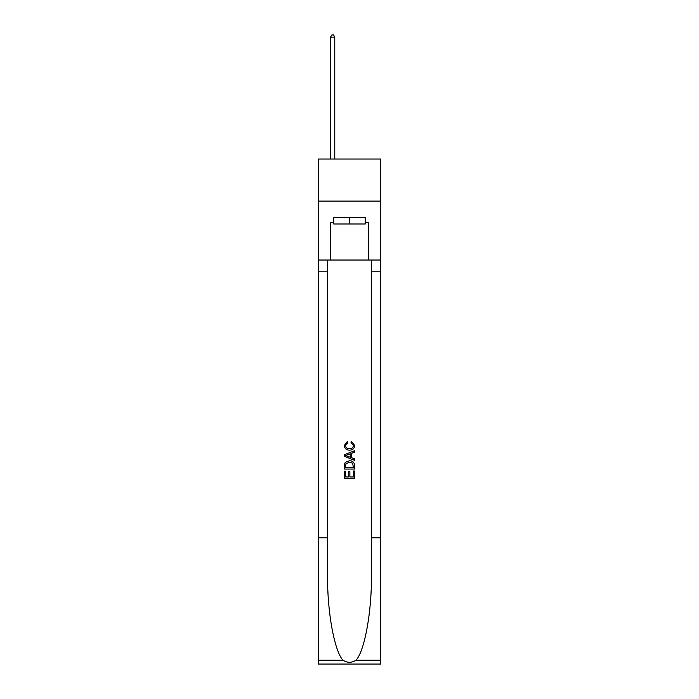 <?xml version="1.0" encoding="UTF-8"?>
<svg xmlns="http://www.w3.org/2000/svg" width="699" height="699" viewBox="0 0 699 699"><rect width="100%" height="100%" fill="white"/><g stroke="black" fill="none" stroke-linecap="round" stroke-linejoin="round"><path stroke-width="1.05" d="M380.64 201.102L380.64 159.023L318.36 159.023L318.36 201.102L380.64 201.102L380.64 260.028L368.443 260.028L368.443 222.317L365.743 222.317L365.743 217.267L333.257 217.267L333.257 222.317L333.764 222.317M365.236 217.267L365.236 224.003L333.764 224.003L333.764 217.267M349.5 217.267L349.5 224.003M353.379 470.995L353.379 476.954L349.884 476.954L353.379 476.954L353.379 470.995L354.542 470.995L354.542 478.378L344.441 478.378L344.441 471.257L344.441 478.378M348.722 471.642L348.722 476.954L345.612 476.954L348.722 476.954L348.722 471.642L349.884 471.642L349.884 476.954M345.315 462.345L344.59 463.813L345.315 462.345L349.439 460.763C352.672 460.755 354.376 462.31 354.542 465.438L354.542 469.055L344.441 469.055L344.441 465.595L344.441 469.055M351.309 441.34L350.977 442.764L351.309 441.34L354.673 445.464C354.402 448.566 352.654 450.13 349.421 450.147L349.421 450.147C346.32 450.077 344.616 448.531 344.319 445.49L347.254 441.602L347.56 443.026L345.481 445.56C345.778 447.744 347.097 448.793 349.413 448.723C351.78 448.845 353.144 447.806 353.511 445.595L350.977 442.764M356.009 660.206L380.64 660.206L380.64 664.05L318.36 664.05L318.36 537.793L327.578 537.793L327.578 575.329C327.123 611.206 334.402 651.285 342.991 660.206C347.324 662.975 351.667 662.975 356.009 660.206C364.598 651.285 371.877 611.206 371.422 575.329L371.422 260.028M344.441 454.717L344.441 456.325L354.542 460.335L344.441 456.325L344.441 454.717L354.542 450.706L344.441 454.717M371.422 537.793L380.64 537.793L380.64 260.028M318.36 537.793L318.36 201.102M327.578 260.028L327.578 537.793M380.64 660.206L380.64 537.793M318.36 260.028L330.557 260.028L330.557 222.317L333.257 222.317M330.557 260.028L368.443 260.028M365.236 222.317L365.743 222.317M354.542 450.706L354.542 452.218L351.44 453.371L351.44 457.67L354.542 458.824L354.542 460.335M347.473 456.211L350.269 457.242L350.269 453.8L345.612 455.521L347.473 456.211M350.269 453.8L350.269 457.242M344.441 465.595L344.59 463.813M352.663 463.157L353.379 467.631L352.663 463.157L349.421 462.188L345.822 463.909L345.612 467.631L353.379 467.631L345.612 467.631M344.441 471.257L345.612 471.257L345.612 476.954M334.769 159.023L334.769 37.134L330.557 37.134L330.557 159.023M330.557 37.134L331.824 34.95L333.51 34.95L334.769 37.134M371.422 271.806L380.64 271.806M327.578 271.806L318.36 271.806M318.36 660.206L342.991 660.206"/></g></svg>
